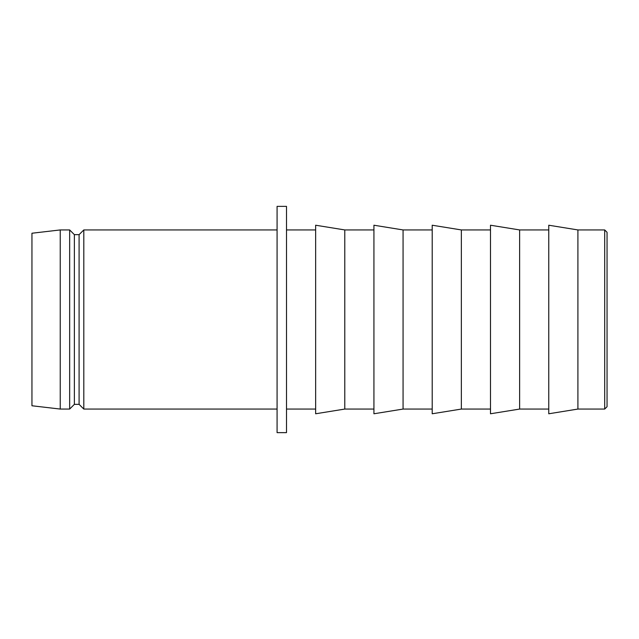<?xml version="1.0" encoding="UTF-8"?>
<svg xmlns="http://www.w3.org/2000/svg" width="639" height="639" viewBox="0 0 639 639"><rect width="100%" height="100%" fill="white"/><g stroke="black" fill="none" stroke-linecap="round" stroke-linejoin="round"><path stroke-width="0.96" d="M604.694 409.064L607.05 406.708L607.05 232.292L604.694 229.936L604.694 409.064L604.694 229.936L577.912 229.936L577.912 409.064L604.694 409.064L577.912 409.064L577.912 229.936L548.765 225.224L548.765 413.776L577.912 409.064L548.765 413.776L548.765 225.224L577.912 229.936L604.694 229.936L607.05 232.292L607.05 406.708L604.694 409.064M519.627 409.064L548.765 409.064L519.627 409.064L519.627 229.936L519.627 409.064L490.488 413.776L519.627 409.064M548.765 229.936L519.627 229.936L490.488 225.224L490.488 413.776L490.488 225.224L519.627 229.936L548.765 229.936M461.35 409.064L490.488 409.064L461.35 409.064L461.35 229.936L461.35 409.064L432.204 413.776L461.35 409.064M490.488 229.936L461.35 229.936L432.204 225.224L432.204 413.776L432.204 225.224L461.35 229.936L490.488 229.936M403.065 409.064L432.204 409.064L403.065 409.064L403.065 229.936L403.065 409.064L373.927 413.776L403.065 409.064M432.204 229.936L403.065 229.936L373.927 225.224L373.927 413.776L373.927 225.224L403.065 229.936L432.204 229.936M344.78 409.064L373.927 409.064L344.78 409.064L344.78 229.936L344.78 409.064L315.642 413.776L344.78 409.064M373.927 229.936L344.78 229.936L315.642 225.224L315.642 413.776L315.642 225.224L344.78 229.936L373.927 229.936M286.504 409.064L315.642 409.064L286.504 409.064M315.642 229.936L286.504 229.936L315.642 229.936M277.078 432.635L286.504 432.635L286.504 206.365L277.078 206.365L277.078 432.635L277.078 206.365L286.504 206.365L286.504 432.635L277.078 432.635M83.805 409.064L277.078 409.064L83.805 409.064L83.805 229.936L83.805 409.064L79.092 404.351L83.805 409.064M277.078 229.936L83.805 229.936L79.092 234.649L79.092 404.351L79.092 234.649L74.372 234.649L74.372 404.351L79.092 404.351L74.372 404.351L74.372 234.649L69.659 229.936L69.659 409.064L74.372 404.351L69.659 409.064L69.659 229.936L60.234 229.936L60.234 409.064L69.659 409.064L60.234 409.064L60.234 229.936L31.95 233.235L31.95 405.765L60.234 409.064L31.95 405.765L31.95 233.235L60.234 229.936L69.659 229.936L74.372 234.649L79.092 234.649L83.805 229.936L277.078 229.936"/></g></svg>

